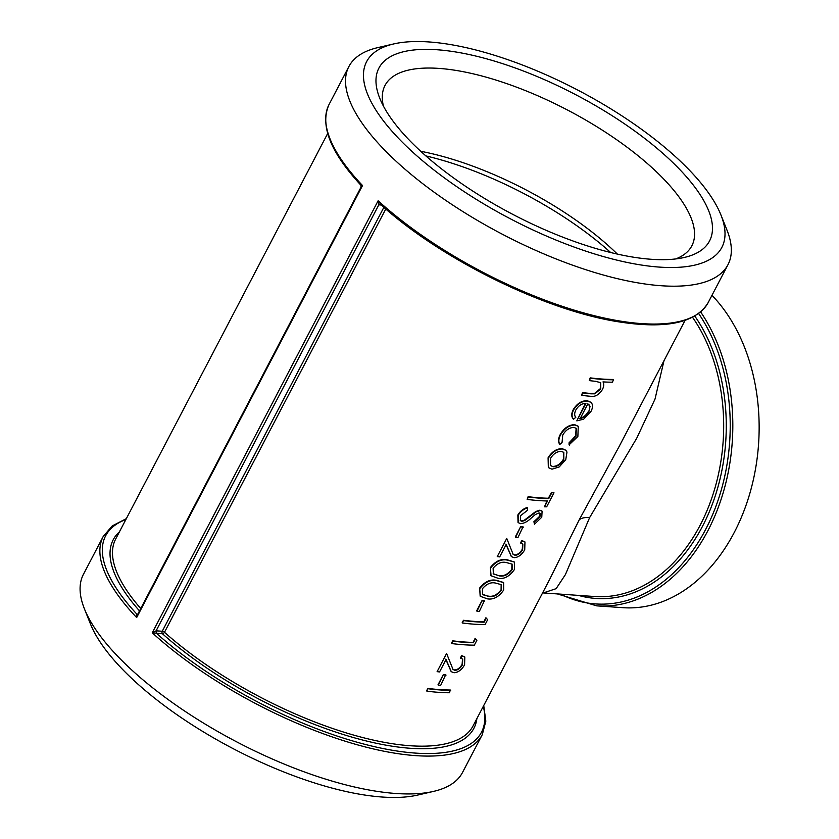 <?xml version="1.0" encoding="UTF-8"?>
<svg xmlns="http://www.w3.org/2000/svg" width="839" height="839" viewBox="0 0 839 839"><rect width="100%" height="100%" fill="white"/><g stroke="black" fill="none" stroke-linecap="round" stroke-linejoin="round"><path stroke-width="1.26" d="M426.59 690.822L427.838 688.431A201.654 73.087 27.6 0 0 450.312 690.025L449.442 692.762A202.262 73.308 27.6 0 1 426.904 691.168L426.59 690.822M437.989 684.834L443.359 674.556A201.654 73.087 27.6 0 0 445.698 674.755L440.674 685.369A202.262 73.308 27.6 0 1 438.325 685.169L437.989 684.834M460.737 658.342L461.985 655.941L464.816 657.01L464.586 664.834C461.744 669.795 458.22 672.438 454.004 672.752L451.298 671.693L446.054 659.517L439.552 671.945A202.262 73.308 27.6 0 1 437.109 671.651L446.589 653.497L453.07 669.543L455.084 670.351C458.052 670.036 460.517 668.148 462.488 664.687L462.698 659.16L460.37 657.996L461.618 655.595L464.617 656.832M451.12 671.515L445.729 659.171M437.109 671.651L446.589 653.497M452.903 669.365L454.717 670.004C457.675 669.69 460.139 667.802 462.111 664.352L462.509 659.003M451.466 643.23L452.724 640.828A201.654 73.087 27.6 0 0 473.039 642.401L475.178 638.29L476.909 640.23L474.329 645.17A202.262 73.308 27.6 0 1 451.781 643.565L451.466 643.23M462.205 622.685L463.464 620.283A201.654 73.087 27.6 0 0 483.778 621.856L485.917 617.745L487.648 619.685L485.068 624.625A202.262 73.308 27.6 0 1 462.53 623.02L462.205 622.685M476.657 610.865L482.026 600.598A201.654 73.087 27.6 0 0 484.365 600.797L479.342 611.411A202.262 73.308 27.6 0 1 476.992 611.212L476.657 610.865M480.16 596.151L479.667 588.045C484.816 581.605 490.448 579.036 496.541 580.357L503.431 582.444M490.899 575.606L490.406 567.51C495.555 561.06 501.187 558.491 507.28 559.812L514.171 561.899M520.883 543.294L522.131 540.893L524.962 541.952L524.732 549.786C521.889 554.747 518.366 557.39 514.15 557.704L511.444 556.645L506.2 544.469L499.698 556.897A202.262 73.308 27.6 0 1 497.254 556.593L506.746 538.449L513.216 554.485L515.23 555.303C518.198 554.988 520.662 553.1 522.634 549.639L522.844 544.102L520.516 542.948L521.764 540.547L524.763 541.784M511.276 556.467L505.875 544.123M497.254 556.593L506.746 538.449M513.048 554.317L514.863 554.957C517.82 554.642 520.285 552.754 522.257 549.304L522.655 543.955M515.314 536.908L520.683 526.64A201.654 73.087 27.6 0 0 523.033 526.84L518.009 537.453A202.262 73.308 27.6 0 1 515.66 537.254L515.314 536.908M520.274 520.453L521.543 520.967L524.312 520.222L535.764 511.507L539.876 510.164L541.9 511.003M534.464 524.249L534.275 522.036L539.75 516.897C540.924 514.601 540.694 513.269 539.078 512.912L535.334 514.548L531.255 518.02C527.721 521.48 524.176 523.379 520.589 523.704L518.177 522.603L518.166 515.335C520.442 511.591 523.588 509.095 527.605 507.826L527.616 510.206L520.62 515.639L520.421 520.631L521.879 521.313L524.648 520.568L536.131 511.853L540.243 510.511L542.099 511.161L541.774 517.181L534.464 524.249L533.908 521.701L539.372 516.551L539.834 513.09M518.03 522.435L517.852 514.989C520.128 511.255 523.263 508.749 527.28 507.48L527.605 507.826M544.48 506.808L547.521 500.988A202.262 73.308 27.6 0 1 527.144 499.415L528.402 497.024A202.262 73.308 27.6 0 0 548.769 498.586L551.81 492.766A202.262 73.308 27.6 0 0 553.992 492.797L546.65 506.829A202.262 73.308 27.6 0 1 544.48 506.808L546.965 500.967M527.144 499.415L528.088 496.678A201.654 73.087 27.6 0 0 548.391 498.24L551.443 492.42A201.654 73.087 27.6 0 0 553.604 492.451L553.992 492.797M548.328 467.47L548.087 457.79C551.81 451.718 556.509 448.666 562.193 448.634L565.717 450.176M569.419 445.215L569.419 443.139L575.994 436.207L576.309 428.383L573.897 427.408C569.335 427.586 565.612 430.145 562.738 435.074L562.057 442.51L559.854 444.387C558.313 441.838 558.564 438.64 560.609 434.77C564.322 428.446 569.104 425.184 574.967 424.995L578.27 426.359L577.872 436.479L569.062 444.869L569.062 442.803L575.627 435.871L576.131 428.226M559.854 444.387L559.529 444.041C557.987 441.503 558.25 438.294 560.295 434.434C563.997 428.11 568.779 424.849 574.631 424.649L578.081 426.191M573.698 419.479C571.558 417.172 571.537 413.973 573.614 409.893C577.305 403.905 581.962 400.958 587.594 401.032L591.023 402.437L591.935 403.685C592.932 405.74 592.607 408.331 590.95 411.456L583.671 419.164L576.812 420.863L585.947 403.402C581.92 403.391 578.574 405.541 575.921 409.862C574.327 413.029 574.275 415.557 575.785 417.444L573.362 419.133C571.244 416.826 571.223 413.637 573.299 409.558C576.991 403.569 581.647 400.612 587.248 400.696L590.845 402.259M576.812 420.863L585.433 403.381M581.563 395.326L582.822 392.925A202.262 73.308 27.6 0 0 590.897 393.806L594.83 393.827L600.682 388.981L600.682 382.668L595.501 381.305A202.262 73.308 27.6 0 1 589.261 380.602L590.52 378.2A202.262 73.308 27.6 0 0 613.592 379.805L612.344 382.196A202.262 73.308 27.6 0 1 602.989 381.902C604.143 383.863 603.965 386.391 602.433 389.495C598.973 394.875 594.935 397.13 590.32 396.26A202.262 73.308 27.6 0 1 581.563 395.326L582.507 392.589A201.654 73.087 27.6 0 0 590.562 393.46L594.484 393.481L600.325 388.635L600.504 382.5M589.261 380.602L590.195 377.865A201.654 73.087 27.6 0 0 613.215 379.459L613.592 379.805M685.085 320.351L618.92 446.925L579.172 519.907L549.157 580.378M361.231 187.674L362.521 185.534L361.064 185.146M137.648 614.431L136.778 614.169L136.663 617.567L137.523 614.683L361.095 187.024L360.843 185.157C330.262 152.027 319.68 125.105 329.098 104.393L348.888 66.543A213.872 77.513 27.6 0 0 502.519 234.322A213.872 77.513 27.6 0 0 727.969 264.715A213.872 77.513 27.6 0 0 727.014 230.201L720.963 215.036A200.437 72.647 27.6 0 0 428.97 41.95A200.437 72.647 27.6 0 0 393.68 43.943A200.437 72.647 27.6 0 0 510.573 218.906A200.437 72.647 27.6 0 0 720.963 215.036M126.332 518.649L112.269 525.885L103.239 536.436L83.449 574.285A213.872 77.513 27.6 0 0 84.403 608.799A213.872 77.513 27.6 0 0 237.07 742.064A213.872 77.513 27.6 0 0 433.637 791.376A213.872 77.513 27.6 0 0 462.52 772.457L482.31 734.607A213.872 77.513 27.6 0 1 346.79 741.697A213.872 77.513 27.6 0 1 152.258 632.805L162.514 633.802A203.489 73.748 27.6 0 0 358.452 738.939A203.489 73.748 27.6 0 0 476.856 718.677M393.68 43.943L377.781 47.624A213.872 77.513 27.6 0 0 348.888 66.543M380.728 204.359L378.127 200.762L378.798 204.842L380.728 204.359L380.151 204.003M549.933 578.879L473.07 725.913A201.654 73.087 -152.4 0 1 347.094 733.16A201.654 73.087 -152.4 0 1 164.486 632.281A1.835 0.661 27.6 0 0 162.252 631.253L156.096 630.834L378.798 204.842L380.833 204.38M137.365 614.452L136.778 614.169M385.793 208.963L164.486 632.281A1.835 0.975 -48.2 0 1 162.514 633.802A1.835 1.311 94 0 1 162.252 631.253L383.884 207.306M156.285 630.844L156.547 633.382A212.047 76.852 -152.4 0 0 376.69 747.182A212.047 76.852 -152.4 0 0 483.285 706.375M727.969 264.715L708.179 302.575A213.872 77.513 -152.4 0 1 572.649 309.664A213.872 77.513 -152.4 0 1 378.127 200.762L152.258 632.805L156.096 630.834L156.442 633.372M543.305 592.932L556.131 588.663L565.423 574.579L589.628 517.579L636.728 438.241L655.018 399.081L663.995 360.697M557.39 593.928L596.676 605.852L622.999 607.688A172.624 123.857 -86 0 0 750.16 492.304A172.624 123.857 -86 0 0 711.965 295.328M383.444 106.144A173.107 62.736 -152.4 0 1 385.028 85.431A173.107 62.736 -152.4 0 1 567.5 110.024A173.107 62.736 -152.4 0 1 691.839 245.827A173.107 62.736 -152.4 0 1 675.731 258.936M414.613 145.493A186.552 67.613 27.6 0 0 684.362 257.447A186.552 67.613 27.6 0 0 575.554 94.608A186.552 67.613 27.6 0 0 379.742 98.205A186.552 67.613 27.6 0 0 414.613 145.493M617.378 254.102A173.107 62.736 27.6 0 0 420.727 151.293M84.403 608.799L90.455 623.964A200.437 72.647 27.6 0 0 233.525 748.849A200.437 72.647 27.6 0 0 417.738 795.057L433.637 791.376M425.845 155.897A180.605 65.463 -152.4 0 1 610.677 252.518M588.915 411.488L590.016 406.38L587.866 403.821L580.127 418.64C583.829 417.791 586.755 415.41 588.915 411.488L590.016 406.38M589.66 406.034L588.894 404.503M579.77 418.294C583.472 417.455 586.398 415.074 588.548 411.152M548.402 458.125C552.125 452.064 556.834 449.012 562.529 448.97L565.906 450.344L566.986 452.064L565.759 459.636L559.235 466.924L551.968 469.179L548.475 467.638L548.087 457.79M561.27 451.372C556.96 451.413 553.383 453.752 550.552 458.377L550.52 465.572L553.205 466.778C557.453 466.641 560.987 464.229 563.798 459.531L563.818 452.399L561.27 451.372M550.363 465.404L553.205 466.778M552.87 466.432C557.106 466.306 560.62 463.883 563.441 459.185L563.798 459.531M563.441 459.185L563.64 452.231M540.043 513.248L539.078 512.912M515.66 537.254L520.683 526.64M521.029 526.976A202.262 73.308 27.6 0 0 523.379 527.175M490.721 567.846C495.88 561.396 501.523 558.837 507.637 560.158L514.37 562.078L514.412 569.524C509.567 576.393 504.145 579.33 498.146 578.302L491.056 575.774L490.406 567.51M493.122 568.234L493.342 573.74L499.415 575.911C504.029 576.802 508.298 574.694 512.21 569.587L512.094 564.123L506.389 562.56C501.701 561.406 497.275 563.294 493.122 568.234M493.196 573.572L494.171 574.4M493.835 574.065L499.415 575.911M499.058 575.564C503.673 576.466 507.931 574.348 511.832 569.241L512.21 569.587M511.832 569.241L511.895 563.955M479.971 588.391C485.141 581.941 490.773 579.382 496.898 580.703L503.631 582.623L503.673 590.069C498.827 596.938 493.405 599.875 487.407 598.847L480.317 596.319L479.667 588.045M482.383 588.779L482.603 594.285L488.665 596.456C493.29 597.347 497.558 595.239 501.47 590.132L501.355 584.668L495.65 583.095C490.951 581.951 486.536 583.839 482.383 588.779M482.456 594.117L483.432 594.945M483.096 594.61L488.665 596.456M488.319 596.11C492.933 597.001 497.181 594.893 501.093 589.786L501.47 590.132M501.093 589.786L501.156 584.5M476.992 611.212L482.026 600.598M482.362 600.944A202.262 73.308 27.6 0 0 484.711 601.144M462.53 623.02L463.464 620.283M463.778 620.629A202.262 73.308 27.6 0 0 484.155 622.192L483.778 621.856M484.155 622.192L486.295 618.091M451.781 643.565L452.724 640.828M453.039 641.174A202.262 73.308 27.6 0 0 473.406 642.737L473.039 642.401M473.406 642.737L475.556 638.636M438.325 685.169L443.359 674.556M443.695 674.902A202.262 73.308 27.6 0 0 446.044 675.101M426.904 691.168L427.838 688.431M428.152 688.767A202.262 73.308 27.6 0 0 450.7 690.361M329.098 104.393A213.872 77.513 -152.4 0 0 362.521 185.534L136.663 617.567A213.872 77.513 27.6 0 1 103.239 536.436M378.987 204.863L381.284 205.02M137.764 614.221L136.872 614.158A212.047 76.852 -152.4 0 1 125.871 519.519M140.742 608.527A201.654 73.087 -152.4 0 1 115.656 539.068L327.671 133.506M119.442 531.821A203.489 73.748 27.6 0 0 139.494 610.897M578.47 595.396A165.293 118.603 -86 0 0 709.616 511.098A165.293 118.603 -86 0 0 694.765 316.041M692.521 317.257A163.458 117.282 94 0 1 711.399 499.195A163.458 117.282 94 0 1 594.767 596.529L543.305 592.942M596.676 605.852A172.624 123.857 -86 0 0 719.61 503.725A172.624 123.857 -86 0 0 700.617 311.93M698.625 313.513A170.799 122.546 94 0 1 707.791 525.204A170.799 122.546 94 0 1 560.599 594.148M579.172 519.907C581.165 518.03 584.647 517.254 589.628 517.579M708.179 302.575C696.223 322.543 667.152 329.087 620.965 322.176C546.976 311.542 440.685 259.366 380.151 204.013M483.736 705.494L485.823 721.173L482.31 734.607M543.221 592.932L542.56 592.984M549.293 580.116L549.839 579.078"/></g></svg>
